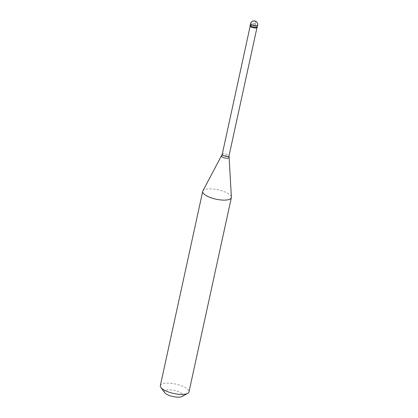 <?xml version="1.0" encoding="UTF-8"?>
<svg xmlns="http://www.w3.org/2000/svg" width="418" height="418" viewBox="0 0 418 418"><rect width="100%" height="100%" fill="white"/><g stroke="black" fill="none" stroke-linecap="round" stroke-linejoin="round"><path stroke-width="0.31" stroke-dasharray="2.09 1.57" d="M251.437 24.531A3.668 1.202 -167.7 0 1 255.393 25.127A3.668 1.202 -167.7 0 1 257.368 26.695A3.668 1.202 -167.7 0 0 255.393 25.127A3.668 1.202 -167.7 0 0 251.437 24.531A3.668 1.202 12.3 0 0 250.199 25.132A3.668 1.202 12.3 0 1 251.437 24.531M250.053 25.806A3.668 1.202 12.3 0 1 251.286 25.205A3.668 1.202 -167.7 0 1 255.246 25.806A3.668 1.202 -167.7 0 1 257.216 27.369M250.23 25.848A3.485 1.139 12.3 0 1 251.406 25.279A3.485 1.139 -167.7 0 1 255.163 25.848A3.485 1.139 -167.7 0 1 257.039 27.332A3.485 1.139 -167.7 0 1 255.868 27.901A3.485 1.139 12.3 0 1 252.106 27.332A3.485 1.139 12.3 0 1 250.23 25.848L250.152 26.214M202.855 190.953A14.667 4.797 12.3 0 1 207.636 188.973A14.667 4.797 -167.7 0 1 222.862 191.151A14.667 4.797 -167.7 0 1 231.389 197.176M160.34 385.647A14.667 4.797 12.3 0 1 165.277 383.243A14.667 4.797 -167.7 0 1 181.109 385.636A14.667 4.797 -167.7 0 1 188.993 391.891M164.666 392.659A9.53 3.119 12.3 0 1 167.529 389.916A9.53 3.119 -167.7 0 1 179.223 392.037A9.53 3.119 -167.7 0 1 182.143 396.468M254.787 21.177L253.716 20.91L253.183 21.407L253.992 24.375M254.844 21.172L255.748 22.201L255.858 23.664L253.721 26.773M250.497 23.779A3.668 1.202 12.3 0 1 251.73 23.178A3.668 1.202 -167.7 0 1 255.691 23.774A3.668 1.202 -167.7 0 1 257.66 25.341M222.219 154.336A3.485 1.139 12.3 0 1 223.39 153.767A3.485 1.139 -167.7 0 1 227.152 154.336A3.485 1.139 -167.7 0 1 229.022 155.82M221.629 155.93A3.731 1.223 12.3 0 1 222.846 155.423A3.731 1.223 -167.7 0 1 226.723 155.977A3.731 1.223 -167.7 0 1 228.892 157.513M257.039 27.332L256.96 27.698"/><path stroke-width="0.63" d="M257.66 25.341L257.368 26.695A3.668 1.202 -167.7 0 1 256.129 27.295A3.668 1.202 12.3 0 1 252.174 26.695A3.668 1.202 12.3 0 1 250.199 25.132A3.668 1.202 12.3 0 0 252.174 26.695A3.668 1.202 12.3 0 0 256.129 27.295A3.668 1.202 -167.7 0 0 257.368 26.695L257.216 27.369A3.668 1.202 -167.7 0 1 255.983 27.969A3.668 1.202 12.3 0 1 252.028 27.374A3.668 1.202 12.3 0 1 250.053 25.806L250.497 23.779A3.668 1.202 12.3 0 0 252.467 25.341A3.668 1.202 12.3 0 0 256.427 25.942A3.668 1.202 -167.7 0 0 257.66 25.341A3.668 3.668 0 0 0 253.71 20.91A3.668 3.668 0 0 0 250.497 23.779M256.96 27.698L229.022 155.82L231.389 197.176A14.667 4.797 -167.7 0 1 231.353 197.625A14.667 4.797 -167.7 0 1 226.415 200.023A14.667 4.797 12.3 0 1 210.588 197.63A14.667 4.797 12.3 0 1 202.699 191.376L160.34 385.647A14.667 4.797 12.3 0 0 160.873 387.46A14.667 4.797 12.3 0 0 184.056 394.294A14.667 4.797 -167.7 0 0 187.755 393.322A14.667 4.797 -167.7 0 0 188.993 391.891L231.353 197.625M187.755 393.322L182.143 396.468A9.53 3.119 -167.7 0 1 179.74 397.1A9.53 3.119 12.3 0 1 164.666 392.659L160.873 387.46M250.152 26.214L222.219 154.336L202.855 190.953A14.667 4.797 12.3 0 0 202.699 191.376M229.022 155.82A3.485 1.139 -167.7 0 1 227.852 156.389A3.485 1.139 12.3 0 1 224.09 155.82A3.485 1.139 12.3 0 1 222.219 154.336M228.892 157.513A3.731 1.223 -167.7 0 1 227.627 158.239A3.731 1.223 12.3 0 1 223.447 157.57A3.731 1.223 12.3 0 1 221.629 155.93"/></g></svg>
